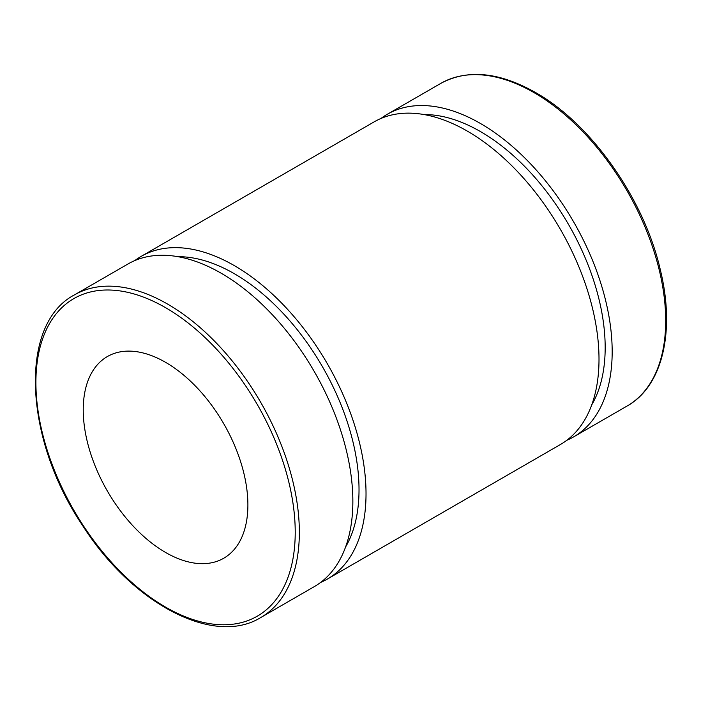 <?xml version="1.0" encoding="UTF-8"?>
<svg xmlns="http://www.w3.org/2000/svg" width="701" height="701" viewBox="0 0 701 701"><rect width="100%" height="100%" fill="white"/><g stroke="black" fill="none" stroke-linecap="round" stroke-linejoin="round"><path stroke-width="1.05" d="M260.763 617.528L314.276 586.632A186.282 107.551 -120 0 0 314.276 371.53A186.282 107.551 -120 0 0 127.994 263.979L74.481 294.876C18.717 323.871 23.676 438.274 82.49 525.364C132.191 603.657 213.805 646.743 260.763 617.528A186.282 107.551 -120 0 0 289.32 468.259A186.282 107.551 -120 0 0 167.627 304.103A186.282 107.551 -120 0 0 74.481 294.876M83.235 409.857A116.427 67.217 -120 0 0 134.057 527.029A116.427 67.217 -120 0 0 223.777 558.215A116.427 67.217 -120 0 0 223.777 423.781A116.427 67.217 -120 0 0 107.349 356.564A116.427 67.217 -120 0 0 83.235 409.857M566.776 440.307A186.282 107.551 -120 0 0 573.602 436.907A186.282 107.551 -120 0 0 573.602 221.814A186.282 107.551 -120 0 0 387.32 114.263A186.282 107.551 -120 0 0 380.967 118.469M591.732 404.88A176.389 101.838 -120 0 0 568.651 224.67A176.389 101.838 -120 0 0 424.131 114.57M320.629 582.426A186.282 107.551 -120 0 0 327.446 579.026L560.423 444.513A186.282 107.551 -120 0 0 560.432 229.42A186.282 107.551 -120 0 0 374.15 121.869L141.164 256.373A186.282 107.551 -120 0 0 134.811 260.579M327.446 579.026A186.282 107.551 -120 0 0 327.446 363.924A186.282 107.551 -120 0 0 141.164 256.373M345.584 546.99A176.389 101.838 -120 0 0 322.495 366.781A176.389 101.838 -120 0 0 177.975 256.689M165.567 307.669A183.373 105.869 60 0 1 277.859 597.077A183.373 105.869 60 0 1 53.276 467.418A183.373 105.869 60 0 1 165.567 307.669M533.969 92.593A186.282 107.551 60 0 1 655.663 256.75A186.282 107.551 60 0 1 627.106 406.019C662.533 386.26 675.449 331.503 660.351 269.903C644.219 199.084 591.258 123.753 535.424 92.453C499.086 71.993 467.558 68.961 440.833 83.366A186.282 107.551 60 0 1 533.969 92.593M440.833 83.366L387.32 114.263M627.106 406.019L573.602 436.907"/></g></svg>
